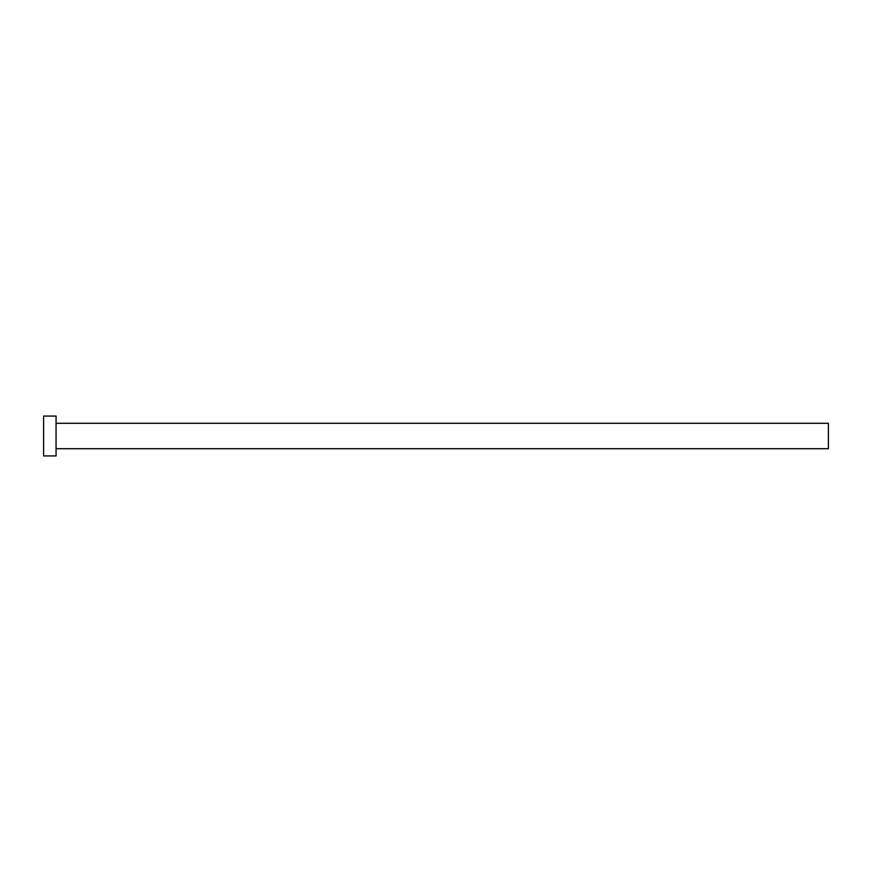 <?xml version="1.0" encoding="UTF-8"?>
<svg xmlns="http://www.w3.org/2000/svg" width="872" height="872" viewBox="0 0 872 872"><rect width="100%" height="100%" fill="white"/><g stroke="black" fill="none" stroke-linecap="round" stroke-linejoin="round"><path stroke-width="1.31" d="M56.059 423.291L828.4 423.291L828.4 448.709L56.059 448.709M56.059 436L56.059 455.936L43.6 455.936L43.6 416.064L56.059 416.064L56.059 436"/></g></svg>
